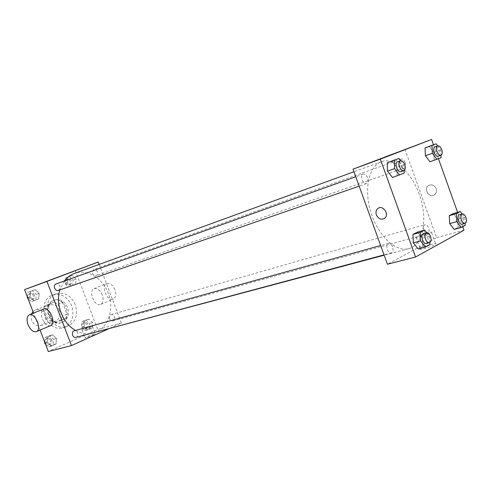 <?xml version="1.0" encoding="UTF-8"?>
<svg xmlns="http://www.w3.org/2000/svg" width="491" height="491" viewBox="0 0 491 491"><rect width="100%" height="100%" fill="white"/><g stroke="black" fill="none" stroke-linecap="round" stroke-linejoin="round"><path stroke-width="0.37" stroke-dasharray="2.46 1.84" d="M31.559 313.902C29.153 319.831 35.235 327.509 40.716 325.527C44.927 323.612 46.314 320.058 44.871 314.872C42.815 310.533 39.765 308.79 35.72 309.655L32.952 311.509M59.429 310.275C57.343 305.832 54.256 304.039 50.168 304.905C41.379 307.329 46.688 324.189 55.28 321.139C59.528 319.199 60.909 315.578 59.429 310.275M61.08 319.88L51.389 323.968L47.566 321.943L43.067 310.214L44.509 306.022L54.28 302.1L58.036 304.15L62.461 315.719L61.08 319.88L65.714 318.487L55.992 322.593L51.389 323.968M44.509 306.022L54.28 302.1M58.036 304.15L62.639 302.652L67.089 314.301L62.461 315.719M62.639 302.652L58.871 300.578M49.069 304.512L47.633 308.735L43.067 310.214M55.992 322.593L52.163 320.549L47.633 308.735M65.714 318.487L67.089 314.301M53.224 300.535L53.679 300.369C65.745 295.809 73.257 319.672 60.755 322.845C49.241 326.926 41.661 304.469 53.224 300.535M54.378 300.148C42.803 304.082 50.401 326.589 61.921 322.501C67.807 319.831 69.722 314.811 67.666 307.44C64.763 301.253 60.485 298.774 54.832 299.983L54.378 300.148M52.163 320.549L47.566 321.943M71.735 305.758C67.5 296.73 61.246 293.127 52.973 294.95C35.573 299.903 46.185 333.604 63.284 327.693C71.919 323.833 74.736 316.517 71.735 305.758M75.264 304.641C71.011 295.564 64.738 291.936 56.447 293.759C39.01 298.718 49.683 332.603 66.813 326.681C75.467 322.802 78.278 315.455 75.264 304.641M30.104 296.902L30.608 291.378L35.156 289.641L39.176 293.385L38.691 298.872L34.167 300.652L30.104 296.902L30.608 291.378L35.156 289.641L39.176 293.385L38.691 298.872L34.167 300.652L30.104 296.902L27.668 297.755M47.553 342.362L48.02 336.771L52.482 334.837L56.453 338.465L56.005 344.019L51.561 345.989L47.553 342.362L48.02 336.771L52.482 334.837L56.453 338.465L56.005 344.019L51.561 345.989L47.553 342.362L45.055 343.037M40.078 330.069L33.56 313.098M75.258 270.461L97.709 329.455L48.321 351.538M67.605 282.386L68.022 277.09L72.251 275.476L76.044 279.115L75.645 284.381L71.434 286.032L67.605 282.386L68.022 277.09L72.251 275.476L76.044 279.115L75.645 284.381L71.434 286.032L67.605 282.386L64.695 283.411L65.119 278.139L69.335 276.525L73.122 280.152L72.717 285.4L68.513 287.045L64.695 283.411M84.335 326.251L84.722 320.893L88.865 319.095L92.609 322.63L92.24 327.957L88.11 329.792L84.335 326.251L84.722 320.893L88.865 319.095L92.609 322.63L92.24 327.957L88.11 329.792L84.335 326.251L81.359 327.092L81.745 321.746L85.888 319.96L89.626 323.471L89.252 328.78L85.127 330.609L81.359 327.092M93.124 333.064C107.633 329.559 114.851 309.643 108.241 293.244C102.785 278.09 87.011 268.559 74.344 273.45M64.247 281.042L59.841 289.899M75.553 330.437C80.272 333.076 85.072 334.15 89.939 333.659M99.176 264.416L121.394 323.035L107.989 329.093M76.025 337.385C77.774 336.63 78.351 335.144 77.756 332.941C76.97 331.241 75.804 330.523 74.264 330.793M58.374 290.408C59.97 289.622 60.473 288.205 59.89 286.155C59.012 284.314 57.742 283.583 56.072 283.97M97.322 271.64C96.488 269.854 95.291 269.142 93.744 269.491C91.301 272.689 92.038 274.757 95.966 275.697C97.433 274.954 97.887 273.604 97.322 271.64M109.61 318.868C109.033 316.769 109.536 315.357 111.126 314.639C114.342 313.559 116.195 320.212 112.893 320.967C111.457 321.212 110.358 320.513 109.61 318.868M121.394 323.035L97.709 329.455M94.26 333.997C90.117 335.292 87.017 336.55 84.961 337.771C83.74 338.827 94.56 334.825 95.272 333.96L94.26 333.997M50.45 325.68C47.32 326.202 44.607 323.913 42.312 318.825C40.704 313.909 41.127 310.65 43.589 309.042M102.324 294.968C100.047 289.997 97.298 287.886 94.088 288.647C87.828 290.96 94.966 307.575 100.845 304.365C103.313 302.738 103.804 299.602 102.324 294.968M114.949 289.745C112.697 284.835 109.953 282.767 106.731 283.54C100.434 285.866 107.486 302.272 113.396 299.056C115.882 297.429 116.398 294.324 114.949 289.745M91.357 326.374C87.226 327.693 84.121 328.945 82.04 330.124C80.8 331.112 91.621 327.104 92.357 326.3L91.357 326.374M72.005 271.897L64.677 274.647M419.234 194.289C411.667 172.415 394.126 156.789 381.335 161.803C368.766 166.068 363.598 189.581 371 212.793C378.236 236.054 395.942 252.368 408.684 248.661C423.402 245.199 428.14 218.053 419.234 194.289M423.966 230.432C423.095 227.407 423.438 225.486 424.979 224.663C428.146 223.528 430.92 233.084 427.618 233.765C426.176 233.949 424.954 232.838 423.966 230.432M367.544 177.754C366.372 174.999 364.917 173.783 363.18 174.096C359.559 175.121 362.99 185.07 366.452 183.603C368.066 182.695 368.428 180.749 367.544 177.754M405.167 162.576C404.075 159.968 402.743 158.796 401.178 159.059C397.931 159.974 401.178 169.395 404.271 168.063C405.707 167.235 406.008 165.406 405.167 162.576M392.493 246.777C391.444 244.26 390.118 243.106 388.516 243.315C384.858 244.07 387.7 254.16 391.229 252.957C392.99 252.061 393.414 250.005 392.493 246.777M404.909 149.27L436.609 237.644L387.442 264.244M417.467 232.108L422.272 238.147L422.653 246.525L418.203 248.943L422.653 246.525L422.272 238.147L417.467 232.108M429.22 146.318L433.743 152.363L434.136 160.078L429.993 161.809L434.136 160.078L433.743 152.363L429.22 146.318M433.492 144.777L438.481 158.759M457.606 212.351L462.718 226.67M391.892 160.999L396.814 167.333L397.121 175.539L392.481 177.478L397.121 175.539L396.814 167.333L391.892 160.999M453.254 213.61L457.673 219.391L458.134 227.259L454.157 229.414L458.134 227.259L457.673 219.391L453.254 213.61M463.983 230.224L436.609 237.644M432.074 244.242C426.753 245.764 422.843 247.261 420.357 248.741C416.755 251.134 432.817 246.396 435.726 244.187C436.745 243.346 435.523 243.364 432.074 244.242M436.168 188.673C434.253 184.978 431.644 183.953 428.348 185.598C422.947 189.225 429.901 198.941 434.793 194.583C436.444 193.049 436.898 191.079 436.168 188.673C434.253 184.978 431.644 183.953 428.348 185.598C422.947 189.225 429.901 198.941 434.793 194.583C436.444 193.049 436.898 191.079 436.168 188.679M427.974 232.832C422.671 234.403 418.762 235.901 416.251 237.325C412.606 239.614 428.637 234.741 431.583 232.648C432.62 231.85 431.417 231.912 427.974 232.832M396.145 152.861L384.993 157.01M462.16 214.002L464.732 217.39L465.094 223.38M462.141 224.203C463.664 223.38 463.97 221.404 463.068 218.28C462.056 215.782 460.834 214.622 459.398 214.794M464.732 217.39L457.673 219.391M465.216 225.308L458.134 227.259M426.74 232.691L429.484 236.171L429.797 242.566M426.464 243.518C428.195 242.622 428.582 240.498 427.63 237.159C426.556 234.551 425.224 233.342 423.641 233.538M429.484 236.171L422.272 238.147M429.895 244.604L422.653 246.525M437.714 145.937L440.666 149.915L440.955 155.254M438.132 156.242C439.531 155.414 439.801 153.536 438.936 150.614C437.812 147.914 436.481 146.686 434.94 146.932M440.666 149.915L433.743 152.363M441.084 157.666L434.136 160.078M400.687 160.704L403.878 164.847L404.105 170.512M400.938 171.647C402.522 170.739 402.853 168.732 401.939 165.633C400.736 162.779 399.281 161.502 397.557 161.797M403.878 164.847L396.814 167.333M404.21 173.096L397.121 175.539M87.889 324.232C87.153 322.642 86.072 321.973 84.648 322.231C82.015 325.165 82.58 327.196 86.342 328.326C87.926 327.626 88.441 326.257 87.889 324.232M84.722 320.893L81.745 321.746M88.865 319.095L85.888 319.96M92.609 322.63L89.626 323.471M92.24 327.957L89.252 328.78M88.11 329.792L85.127 330.609M86.704 324.569C85.968 322.98 84.888 322.317 83.464 322.569C80.831 325.496 81.396 327.528 85.152 328.651C86.741 327.951 87.257 326.595 86.704 324.569M44.718 342.153L45.104 337.587L49.56 335.66L53.519 339.269L53.065 344.805L48.634 346.763L45.35 343.804M51.653 340.085C50.892 338.452 49.757 337.771 48.235 338.041C44.755 338.839 46.516 345.455 49.922 344.375C51.653 343.639 52.23 342.209 51.653 340.085M48.02 336.771L45.104 337.587M52.482 334.837L49.56 335.66M56.453 338.465L53.519 339.269M56.005 344.019L53.065 344.805M51.561 345.989L48.634 346.763M50.487 340.404C49.732 338.772 48.591 338.096 47.075 338.367C43.595 339.164 45.356 345.768 48.756 344.688C50.487 343.952 51.064 342.522 50.487 340.404M71.355 280.84C70.538 279.127 69.366 278.446 67.838 278.796C65.407 281.902 66.125 283.89 69.98 284.768C71.441 284.037 71.895 282.73 71.355 280.84M68.022 277.09L65.119 278.139M72.251 275.476L69.335 276.525M76.044 279.115L73.122 280.152M75.645 284.381L72.717 285.4M71.434 286.032L68.513 287.045M70.195 281.251C69.378 279.539 68.212 278.857 66.684 279.213C64.253 282.313 64.965 284.301 68.82 285.173C70.274 284.449 70.735 283.141 70.195 281.251M27.349 296.914L27.766 292.403L32.302 290.672L36.316 294.397L35.825 299.86L31.307 301.634L27.981 298.571M34.413 295.134C33.56 293.36 32.32 292.667 30.675 293.053C28.036 296.306 28.773 298.375 32.897 299.24C34.468 298.473 34.971 297.098 34.413 295.134M30.608 291.378L27.766 292.403M35.156 289.641L32.302 290.672M39.176 293.385L36.316 294.397M38.691 298.872L35.825 299.86M34.167 300.652L31.307 301.634M33.278 295.533C32.424 293.765 31.185 293.072 29.546 293.458C26.901 296.711 27.637 298.767 31.762 299.639C33.333 298.866 33.836 297.497 33.278 295.533M40.716 325.527L55.28 321.139M35.72 309.655L50.168 304.905M54.832 299.983L53.679 300.369M61.921 322.501L60.755 322.845M56.447 293.759L52.973 294.95M66.813 326.681L63.284 327.693M100.845 304.365L113.396 299.056M94.088 288.647L106.731 283.54M82.04 330.124L84.961 337.771M92.357 326.3L95.272 333.96M381.335 161.803L353.95 171.758M408.684 248.661L384.171 255.216M112.893 320.967L427.618 233.765M111.126 314.639L424.979 224.663M363.18 174.096L355.76 176.748M366.452 183.603L359.16 186.132M401.178 159.059L93.744 269.491M404.271 168.063L95.966 275.697M388.516 243.315L380.654 245.506M391.229 252.957L384.054 254.878M416.251 237.325L420.357 248.741M431.583 232.648L435.726 244.187M84.648 322.231L83.464 322.569M86.342 328.326L85.152 328.651M48.235 338.041L47.075 338.367M49.922 344.375L48.756 344.688M67.838 278.796L66.684 279.213M69.98 284.768L68.82 285.173M30.675 293.053L29.546 293.458M32.897 299.24L31.762 299.639"/><path stroke-width="0.74" d="M32.952 311.509L31.559 313.902M107.989 329.093L71.477 345.578L48.321 351.538L40.078 330.069M33.56 313.098L24.55 289.635L98.261 262.004L99.176 264.416M71.477 345.578L46.94 281.423L24.55 289.635M46.94 281.423L98.261 262.004M64.677 274.647L72.005 271.897M353.95 171.758L74.344 273.45C70.373 274.911 67.003 277.446 64.247 281.042M59.841 289.899C55.238 304.31 62.701 323.489 75.553 330.437M89.939 333.659L384.171 255.216M380.654 245.506L74.264 330.793C70.729 331.603 72.57 338.489 76.025 337.385L384.054 254.878M355.76 176.748L56.072 283.97C52.586 285.032 54.992 291.764 58.374 290.408L359.16 186.132M29.38 314.786L43.589 309.042C49.223 306.065 56.612 323.262 50.69 325.576L50.45 325.68M28.048 324.711C26.404 319.733 26.796 316.443 29.233 314.841C34.812 311.877 42.3 329.314 36.432 331.609C33.284 332.37 30.485 330.075 28.048 324.711M462.718 226.67L463.983 230.224L415.589 256.996L387.442 264.244L353.011 169.162L431.589 139.462L433.492 144.777M415.589 256.996L380.329 159.139L353.011 169.162M380.329 159.139L431.589 139.462M393.555 153.787L385.325 156.875L393.555 153.787M429.797 242.566L429.895 244.604L425.464 247.022L418.203 248.943L413.336 242.879L412.98 234.428L417.467 232.108L412.98 234.428L413.336 242.879L420.591 240.909L420.21 232.396L424.678 230.076L426.74 232.691M437.739 145.925L434.94 146.932C431.749 147.816 435.094 157.562 438.132 156.242L440.936 155.26C442.336 154.432 442.606 152.554 441.734 149.626C440.611 146.913 439.279 145.68 437.739 145.925C434.553 146.809 437.904 156.586 440.936 155.26L441.084 157.666L429.993 161.809L425.415 155.739L425.04 147.963L429.22 146.318L425.04 147.963L425.415 155.739L432.381 153.278L431.982 145.453L436.143 143.814L437.714 145.937M438.481 158.759L457.606 212.351M404.105 170.512L404.21 173.096L392.481 177.478L387.491 171.114L387.209 162.834L391.892 160.999L387.209 162.834L387.491 171.114L394.592 168.616L394.285 160.287L398.95 158.452L400.687 160.704M465.094 223.38L465.216 225.308L461.258 227.468L454.157 229.414L449.688 223.62L449.247 215.678L453.254 213.61L449.247 215.678L449.688 223.62L456.79 221.625L456.323 213.64L460.312 211.566L462.16 214.002M376.382 214.935C375.547 212.216 376.051 210.062 377.898 208.472C382.777 204.434 389.75 214.346 384.729 218.219C381.311 220.146 378.524 219.047 376.382 214.935C375.547 212.216 376.051 210.062 377.898 208.472C382.784 204.434 389.75 214.346 384.729 218.219C381.311 220.146 378.53 219.047 376.382 214.935M384.993 157.01L396.145 152.861M461.258 227.468L456.79 221.625M462.252 213.978L459.398 214.794C456.182 215.463 459.048 225.314 462.141 224.203L465.002 223.411C466.524 222.583 466.824 220.606 465.922 217.47C464.903 214.972 463.682 213.806 462.252 213.978C459.036 214.641 461.914 224.522 465.002 223.411M456.323 213.64L449.247 215.678M460.312 211.566L453.254 213.61M454.157 229.414L449.688 223.62M425.464 247.022L420.591 240.909M426.556 232.728L423.641 233.538C420.032 234.268 422.99 244.721 426.464 243.518L429.392 242.738C431.123 241.836 431.503 239.712 430.546 236.361C429.472 233.741 428.14 232.531 426.556 232.728C422.954 233.458 425.924 243.935 429.392 242.738M420.21 232.396L412.98 234.428M424.678 230.076L417.467 232.108M418.203 248.943L413.336 242.879M436.959 159.397L432.381 153.278M431.982 145.453L425.04 147.963M436.143 143.814L429.22 146.318M429.993 161.809L425.415 155.739M399.588 175.035L394.592 168.616M400.417 160.772L397.557 161.797C393.985 162.797 397.526 173.108 400.938 171.647L403.805 170.653C405.382 169.745 405.713 167.738 404.793 164.626C403.596 161.766 402.135 160.483 400.417 160.772C396.851 161.772 400.398 172.114 403.805 170.653M394.285 160.287L387.209 162.834M398.95 158.452L391.892 160.999M392.481 177.478L387.491 171.114M45.35 343.804L44.632 343.154L44.718 342.153M45.055 343.037L44.632 343.154M27.981 298.571L27.257 297.902L27.349 296.914M27.668 297.755L27.257 297.902M50.69 325.576L36.432 331.609"/></g></svg>
